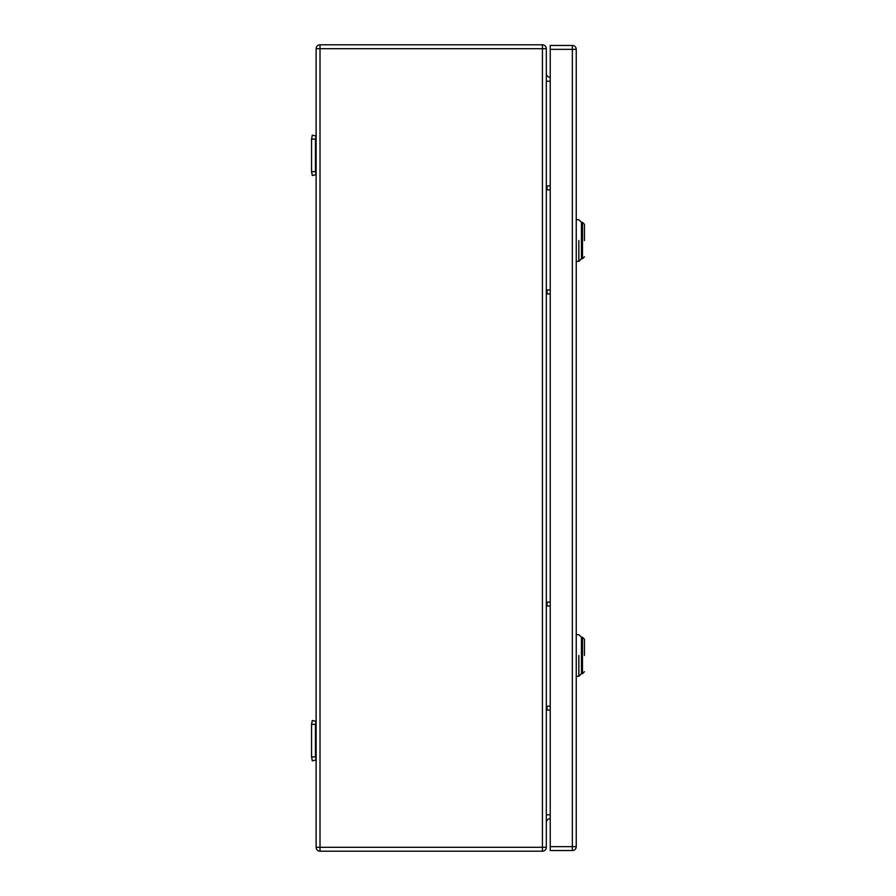 <?xml version="1.0" encoding="UTF-8"?>
<svg xmlns="http://www.w3.org/2000/svg" width="896" height="896" viewBox="0 0 896 896"><rect width="100%" height="100%" fill="white"/><g stroke="black" fill="none" stroke-linecap="round" stroke-linejoin="round"><path stroke-width="1.34" d="M315.459 139.093L311.562 139.093L312.301 135.195L316.12 135.99L315.459 139.093L315.459 171.618L311.562 171.618L312.301 175.515L316.12 174.709L315.459 171.618M311.562 139.093L311.562 171.618M315.459 724.382L311.562 724.382L312.301 720.485L316.12 721.291L315.459 724.382L315.459 756.907L311.562 756.907L312.301 760.805L316.12 760.01L315.459 756.907M311.562 724.382L311.562 756.907M546.325 189.818L550.234 189.818M546.325 185.92L550.234 185.92M546.325 710.08L550.234 710.08M546.325 706.182L550.234 706.182M546.325 293.877L550.234 293.877M546.325 289.968L550.234 289.968M546.325 606.032L550.234 606.032M546.325 602.123L550.234 602.123M316.12 847.302A3.898 3.898 0 0 0 320.018 851.2L320.018 847.302L316.12 847.302L316.12 48.698A3.898 3.898 0 0 1 320.018 44.8L542.427 44.8A3.898 3.898 0 0 1 546.325 48.698L546.325 847.302L542.427 847.302L542.427 851.2A3.898 3.898 0 0 0 546.325 847.302M320.018 851.2L542.427 851.2M546.325 73.416A3.898 3.898 0 0 0 550.234 77.314M546.325 822.584A3.898 3.898 0 0 1 550.234 818.686M584.438 240.542C584.438 261.52 584.438 261.52 584.438 240.542L584.438 224.291L582.49 222.342L582.49 258.754L584.438 256.805M576.24 219.733L578.85 219.733L581.448 222.342L581.448 240.542C581.448 264.04 581.448 264.04 581.448 240.542L581.448 222.342L582.49 222.342M578.85 240.542C578.85 213.696 578.85 213.696 578.85 240.542L578.85 261.352L576.24 261.352M582.49 258.754L581.448 258.754L581.448 240.542M584.438 655.458C584.438 676.424 584.438 676.424 584.438 655.458L584.438 639.195L582.49 637.246L582.49 673.658L584.438 671.709M576.24 634.648L578.85 634.648L581.448 637.246L581.448 655.458C581.448 678.944 581.448 678.944 581.448 655.458L581.448 637.246L582.49 637.246M578.85 655.458C578.85 628.611 578.85 628.611 578.85 655.458L578.85 676.267L576.24 676.267M582.49 673.658L581.448 673.658L581.448 655.458M572.342 850.55L550.234 850.55L550.234 45.45L572.342 45.45A3.898 3.898 0 0 1 576.24 49.347L576.24 846.653L572.342 846.653L572.342 850.55A3.898 3.898 0 0 0 576.24 846.653M547.075 189.818L547.075 185.92M547.075 710.08L547.075 706.182M547.075 293.877L547.075 289.968M547.075 606.032L547.075 602.123M316.12 48.698L320.018 48.698L320.018 847.302L542.427 847.302L542.427 44.8M546.325 81.222L550.234 81.222M550.234 814.778L546.325 814.778M546.325 48.698L320.018 48.698L320.018 44.8M576.24 49.347L572.342 49.347L572.342 846.653L550.234 846.653M550.234 49.347L572.342 49.347L572.342 45.45M581.448 258.754L578.85 261.352M581.448 673.658L578.85 676.267"/></g></svg>

